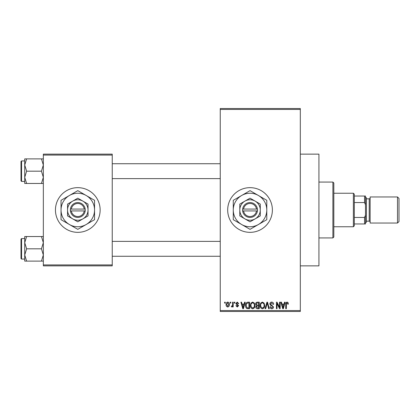 <?xml version="1.0" encoding="UTF-8"?>
<svg xmlns="http://www.w3.org/2000/svg" width="420" height="420" viewBox="0 0 420 420"><rect width="100%" height="100%" fill="white"/><g stroke="black" fill="none" stroke-linecap="round" stroke-linejoin="round"><path stroke-width="0.63" d="M250.037 187.656A22.344 22.344 0 0 0 227.687 210A22.344 22.344 0 0 0 250.037 232.344A22.344 22.344 0 0 0 272.381 210A22.344 22.344 0 0 0 250.037 187.656M300.31 154.14L318.932 154.14L318.932 265.86L300.31 265.86M77.795 187.656A22.344 22.344 0 0 0 55.451 210A22.344 22.344 0 0 0 77.795 232.344A22.344 22.344 0 0 0 100.139 210A22.344 22.344 0 0 0 77.795 187.656M230.228 303.104L230.228 302.174L230.822 302.174L230.822 303.104L230.228 303.104M232.601 304.631L232.601 302.174L233.189 302.174L233.189 306.91L232.601 306.91L232.601 306.154L231.893 306.999L231.331 306.742L231.499 306.065L232.486 305.597L232.601 304.631M234.292 303.104L234.292 302.174L234.885 302.174L234.885 303.104L234.292 303.104M235.814 303.618L237.248 302.09L238.691 303.613L238.098 303.697L237.206 302.768L236.408 303.502L238.607 305.644L237.274 306.999L235.898 305.644L236.492 305.56L237.253 306.322L238.014 305.744L235.814 303.618M244.078 304.117L244.587 302.174L245.212 302.174L243.406 308.69L242.786 308.69L240.891 302.174L241.516 302.174L242.025 304.117L244.078 304.117M252.656 302.09L254.357 303.109L254.945 305.345C255.071 307.193 254.31 308.338 252.656 308.774C251.034 308.348 250.273 307.23 250.373 305.424L250.96 303.082L252.656 302.09M262.39 302.09L264.091 303.109L264.679 305.345C264.805 307.193 264.043 308.338 262.39 308.774C260.767 308.348 260.006 307.23 260.106 305.424L260.694 303.082L262.39 302.09M287.096 302.09L288.026 302.547L288.377 304.117L287.784 304.206L287.065 302.852L286.43 303.34L286.346 308.69L285.752 308.69L285.752 304.264C285.605 303.077 286.052 302.353 287.096 302.09M220.243 310.553L300.31 310.553L300.31 311.483L220.243 311.483L220.243 108.517L300.31 108.517L300.31 109.447L220.243 109.447M300.31 310.553L300.31 109.447M284.025 304.117L284.54 302.174L285.159 302.174L283.358 308.69L282.733 308.69L280.844 302.174L281.463 302.174L281.978 304.117L284.025 304.117M279.573 307.387L279.573 302.174L280.166 302.174L280.166 308.69L279.536 308.69L277.032 303.466L277.032 308.69L276.444 308.69L276.444 302.174L277.079 302.174L279.573 307.387M269.84 303.975C269.908 302.799 270.522 302.169 271.688 302.09C272.969 302.227 273.625 302.962 273.651 304.29L273.058 304.374L271.635 302.852L270.433 303.965L273.478 306.989C273.436 308.091 272.874 308.684 271.793 308.774C270.643 308.663 270.05 308.012 270.007 306.826L270.601 306.742L271.777 308.012L272.89 306.968L272.701 306.301L270.737 305.529L269.84 303.975M265.072 308.69L266.931 302.174L267.514 302.174L269.267 308.69L268.653 308.69L267.257 302.935L265.692 308.69L265.072 308.69M255.623 304.085C255.633 302.862 256.232 302.221 257.423 302.174L259.261 302.174L259.261 308.69L257.418 308.69C256.384 308.647 255.843 308.102 255.791 307.052L256.431 305.687L255.623 304.085M245.548 305.466C245.396 303.613 246.141 302.516 247.79 302.174L249.527 302.174L249.527 308.69L246.928 308.569C245.894 307.844 245.432 306.81 245.548 305.466M226.081 304.589C225.965 303.235 226.517 302.4 227.734 302.09C228.931 302.389 229.483 303.209 229.383 304.542C229.483 305.881 228.931 306.695 227.734 306.999C226.548 306.705 225.997 305.902 226.081 304.589M224.642 303.104L224.642 302.174L225.236 302.174L225.236 303.104L224.642 303.104M43.344 154.14L112.24 154.14L112.24 155.069L43.344 155.069L43.344 154.14M112.24 264.931L112.24 265.86L43.344 265.86L43.344 264.931L112.24 264.931L112.24 155.069M43.344 264.931L43.344 155.069M283.274 306.779L283.826 304.883L282.177 304.883L283.001 308.012L283.274 306.779M262.385 308.012C263.655 307.661 264.222 306.768 264.086 305.335C264.164 303.996 263.603 303.167 262.395 302.852C261.156 303.188 260.589 304.054 260.699 305.445L260.951 306.915L262.385 308.012M258.668 307.928L258.668 305.981L256.935 306.044L256.384 306.947L257.639 307.928L258.668 307.928M258.668 305.219L258.668 302.935L256.798 303.014L256.216 304.08L257.497 305.219L258.668 305.219M252.651 308.012C253.922 307.661 254.489 306.768 254.352 305.335C254.431 303.996 253.869 303.167 252.662 302.852C251.422 303.188 250.856 304.054 250.966 305.445L251.218 306.915L252.651 308.012M248.934 307.928L248.934 302.935L247.868 302.935L246.377 303.886L246.141 305.477L247.039 307.797L248.934 307.928M243.322 306.779L243.878 304.883L242.23 304.883L243.054 308.012L243.322 306.779M227.75 306.322L228.79 304.547L227.714 302.768L226.674 304.547L227.75 306.322M332.897 237.93L332.897 182.07L333.827 182.999L333.827 237.001L332.897 237.93L318.932 237.93M332.897 182.07L318.932 182.07M24.722 242.681L24.722 254.966L26.623 248.824L24.722 242.681L26.623 236.539L24.722 236.539L24.722 242.681M21.557 259.067L21 258.505L21 239.143L21.557 238.581L21.557 259.067L24.722 259.067M43.344 236.539L41.444 236.539L43.344 242.681L41.444 248.824L26.623 248.824M41.444 236.539L26.623 236.539M41.444 248.824L43.344 254.966L41.444 261.114L26.623 261.114L24.722 254.966L24.722 261.114L26.623 261.114M41.444 261.114L43.344 261.114M353.378 193.242L354.312 194.171L354.312 225.829L353.378 226.758L353.378 193.242L333.827 193.242M354.312 196.035L365.484 196.035L365.484 223.965L364.55 223.965L364.55 217.45L365.484 215.182M354.312 217.45L364.55 217.45M365.484 204.818L364.55 202.55L364.55 196.035M354.312 202.55L364.55 202.55M354.312 223.965L364.55 223.965M399 198.455L399 221.545L397.509 223.036L397.509 196.964L399 198.455M365.484 196.964L366.413 197.899L366.413 222.101L365.484 223.036M366.413 221.172L369.206 221.172A0.929 0.929 0 0 1 370.135 222.101M366.413 198.828L369.206 198.828A0.929 0.929 0 0 0 370.135 197.899M397.509 223.036L370.135 223.036L370.135 196.964L397.509 196.964M43.344 158.886L41.444 158.886L43.344 165.034L41.444 171.176L43.344 177.319L41.444 183.461L26.623 183.461L24.722 177.319L26.623 171.176L24.722 165.034L26.623 158.886L24.722 158.886L24.722 183.461L26.623 183.461M21 180.857L21 161.495L21.557 160.934L21.557 181.419L21 180.857M41.444 158.886L26.623 158.886M41.444 171.176L26.623 171.176M41.444 183.461L43.344 183.461M21.557 238.581L24.722 238.581L24.722 236.539M243.584 210.929L257.481 210.929L257.423 209.071A7.45 7.45 0 0 0 242.645 209.071L242.587 210.929L243.584 210.929A6.515 6.515 0 0 0 256.484 210.929M242.645 210.929A7.45 7.45 0 0 0 257.423 210.929M260.274 204.089L250.037 198.172L239.794 204.089L239.794 215.912L250.037 221.828L260.274 215.912L260.274 204.089L255.155 201.133A10.243 10.243 0 0 0 239.794 210L239.794 215.912M239.794 204.089L239.794 210A10.243 10.243 0 0 0 255.155 218.867A10.243 10.243 0 0 0 255.155 201.133M258.416 224.511A16.758 16.758 0 0 0 258.416 195.489A16.758 16.758 0 0 0 233.273 210A16.758 16.758 0 0 0 258.416 224.511L266.795 219.676L266.795 200.324L250.037 190.649L233.273 200.324L233.273 219.676L250.037 229.352L258.416 224.511M257.423 209.071L242.645 209.071M256.484 209.071A6.515 6.515 0 0 0 243.584 209.071M71.342 210.929L85.239 210.929L85.181 209.071A7.45 7.45 0 0 0 70.403 209.071L70.345 210.929L71.342 210.929A6.515 6.515 0 0 0 84.242 210.929M70.403 210.929A7.45 7.45 0 0 0 85.181 210.929M88.032 204.089L77.795 198.172L67.552 204.089L67.552 215.912L77.795 221.828L88.032 215.912L88.032 204.089L82.913 201.133A10.243 10.243 0 0 0 67.552 210L67.552 215.912M67.552 204.089L67.552 210A10.243 10.243 0 0 0 82.913 218.867A10.243 10.243 0 0 0 82.913 201.133M86.173 224.511A16.758 16.758 0 0 0 86.173 195.489A16.758 16.758 0 0 0 61.037 210A16.758 16.758 0 0 0 86.173 224.511L94.552 219.676L94.552 200.324L77.795 190.649L61.037 200.324L61.037 219.676L77.795 229.352L86.173 224.511M85.181 209.071L70.403 209.071M84.242 209.071A6.515 6.515 0 0 0 71.342 209.071M369.206 221.172L369.206 198.828M220.243 256.274L112.24 256.274M220.243 241.374L112.24 241.374M112.24 163.727L220.243 163.727M112.24 178.626L220.243 178.626M353.378 226.758L333.827 226.758M21.557 181.419L24.722 181.419M21.557 160.934L24.722 160.934"/></g></svg>
